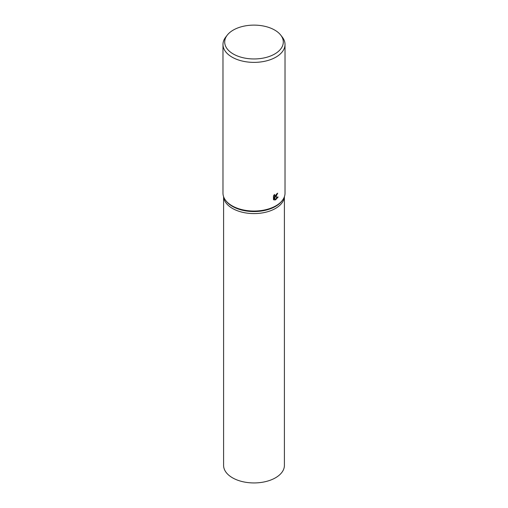 <?xml version="1.0" encoding="UTF-8"?>
<svg xmlns="http://www.w3.org/2000/svg" width="508" height="508" viewBox="0 0 508 508"><rect width="100%" height="100%" fill="white"/><g stroke="black" fill="none" stroke-linecap="round" stroke-linejoin="round"><path stroke-width="0.76" d="M280.746 35.128L282.321 37.154A31.02 17.907 180 0 1 285.02 44.469L285.02 193.129A31.02 17.907 180 0 1 282.321 200.444L281.75 201.174A30.404 17.551 180 0 1 275.495 206.419A30.404 17.551 180 0 1 226.251 201.174L225.679 200.444A31.02 17.907 180 0 1 222.98 193.129L222.98 44.469A31.02 17.907 180 0 1 225.679 37.154L227.254 35.128A29.299 16.916 180 0 1 233.28 30.074A29.299 16.916 180 0 1 280.746 35.128A29.299 16.916 180 0 1 274.72 54A29.299 16.916 180 0 1 237.382 55.969A29.299 16.916 180 0 1 227.254 35.128M284.372 196.767A30.404 17.551 180 0 1 275.495 208.445A30.404 17.551 180 0 1 242.957 212.388A30.404 17.551 180 0 1 223.628 196.767M282.321 200.444A31.02 17.907 180 0 1 275.933 205.797A31.02 17.907 180 0 1 225.679 200.444M275.933 196.679L274.904 197.104L278.155 197.015L275.419 200.006L274.352 197.167L274.352 200.082L273.463 199.561L273.463 195.961L274.485 194.424L274.739 195.974L275.933 195.713L276.898 193.7A31.02 17.907 0 0 0 277.679 193.186L275.933 196.679M285.02 44.469A31.02 17.907 180 0 1 275.933 57.131A31.02 17.907 180 0 1 242.132 61.017A31.02 17.907 180 0 1 222.98 44.469M277.05 193.599L274.358 196.786L274.904 197.104M274.739 195.974L273.863 195.25M273.615 199.714L273.799 196.85L274.352 197.167M275.247 199.536L277.444 197.066M273.799 199.765L274.352 200.082M284.397 196.698L284.404 465.385A30.404 17.551 180 0 1 275.495 477.799A30.404 17.551 180 0 1 242.367 481.603A30.404 17.551 180 0 1 223.596 465.385L223.603 196.698M284.372 196.774A30.397 17.551 180 0 1 275.495 208.445A30.397 17.551 180 0 1 242.957 212.388A30.397 17.551 180 0 1 223.628 196.774"/></g></svg>
